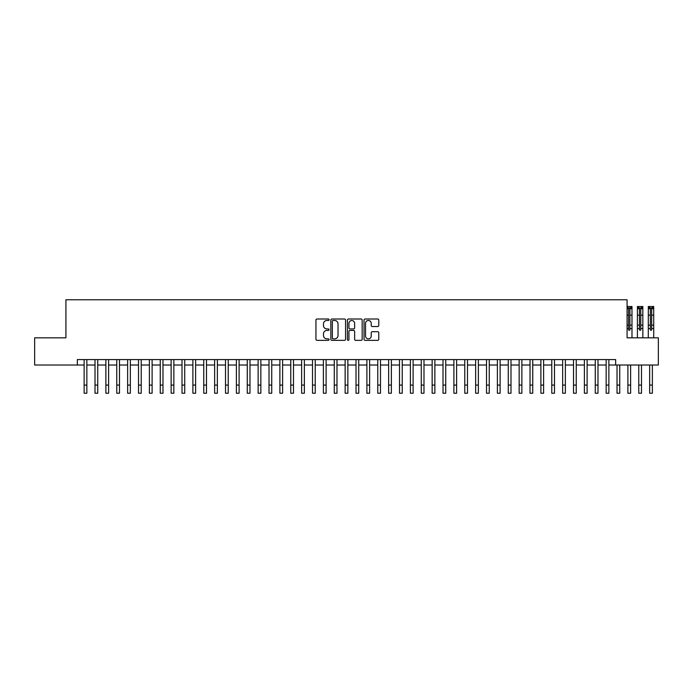 <?xml version="1.0" encoding="UTF-8"?>
<svg xmlns="http://www.w3.org/2000/svg" width="693" height="693" viewBox="0 0 693 693"><rect width="100%" height="100%" fill="white"/><g stroke="black" fill="none" stroke-linecap="round" stroke-linejoin="round"><path stroke-width="1.04" d="M329.097 319.742A0.745 0.745 0 0 0 328.352 318.997L317.013 318.997A1.065 1.065 0 0 0 315.947 320.062L315.947 339.275A1.065 1.065 0 0 0 317.013 340.35L328.352 340.35A0.745 0.745 0 0 0 329.097 339.596A0.745 0.745 0 0 0 328.352 338.851L326.888 338.851A3.413 3.413 0 0 1 323.466 335.438L323.466 333.835A3.413 3.413 0 0 1 326.888 330.414L328.352 330.414A0.745 0.745 0 0 0 329.097 329.669A0.745 0.745 0 0 0 328.352 328.924L326.888 328.924A3.413 3.413 0 0 1 323.466 325.511L323.466 323.908A3.413 3.413 0 0 1 326.888 320.487L328.352 320.487A0.745 0.745 0 0 0 329.097 319.742M377.694 326.524A1.065 1.065 0 0 0 378.768 325.45L378.768 320.062A1.065 1.065 0 0 0 377.694 318.997L365.098 318.997A1.065 1.065 0 0 0 364.033 320.062L364.033 339.275A1.065 1.065 0 0 0 365.098 340.35L377.694 340.35A1.065 1.065 0 0 0 378.768 339.275L378.768 332.77A1.065 1.065 0 0 0 377.694 331.696L372.306 331.696A1.065 1.065 0 0 0 371.24 332.77L371.24 335.992A2.859 2.859 0 0 1 368.381 338.851A2.859 2.859 0 0 1 365.532 335.992L365.532 323.345A2.859 2.859 0 0 1 368.381 320.487A2.859 2.859 0 0 1 371.24 323.345L371.24 325.45A1.065 1.065 0 0 0 372.306 326.524L377.694 326.524M77.339 365.012L34.65 365.012L34.65 337.829L65.913 337.829L65.913 299.766L627.087 299.766L627.087 337.829L658.35 337.829L658.35 365.012L615.661 365.012L615.661 359.58L77.339 359.58L77.339 365.012L84.13 365.012M345.564 320.062A1.065 1.065 0 0 0 344.499 318.997L331.904 318.997A1.065 1.065 0 0 0 330.838 320.062L330.838 339.275A1.065 1.065 0 0 0 331.904 340.35L344.499 340.35A1.065 1.065 0 0 0 345.564 339.275L345.564 320.062M348.501 318.997L361.096 318.997A1.065 1.065 0 0 1 362.162 320.062L362.162 339.275A1.065 1.065 0 0 1 361.096 340.35L355.708 340.35A1.065 1.065 0 0 1 354.643 339.275L354.643 331.488A1.065 1.065 0 0 0 353.569 330.414L350 330.414A1.065 1.065 0 0 0 348.925 331.488L348.925 339.596A0.745 0.745 0 0 1 348.181 340.35A0.745 0.745 0 0 1 347.436 339.596L347.436 320.062A1.065 1.065 0 0 1 348.501 318.997M86.85 365.012L95.01 365.012M97.73 365.012L105.882 365.012M108.602 365.012L116.762 365.012M119.482 365.012L127.633 365.012M130.353 365.012L138.513 365.012M141.225 365.012L149.385 365.012M152.105 365.012L160.256 365.012M162.976 365.012L171.136 365.012M173.856 365.012L182.008 365.012M184.728 365.012L192.888 365.012M195.608 365.012L203.759 365.012M206.479 365.012L214.639 365.012M217.359 365.012L225.511 365.012M228.231 365.012L236.391 365.012M239.102 365.012L247.262 365.012M249.982 365.012L258.134 365.012M260.854 365.012L269.014 365.012M271.734 365.012L279.885 365.012M282.605 365.012L290.765 365.012M293.486 365.012L301.637 365.012M304.357 365.012L312.517 365.012M315.237 365.012L323.388 365.012M326.108 365.012L334.269 365.012M336.98 365.012L345.14 365.012M347.86 365.012L356.02 365.012M358.731 365.012L366.892 365.012M369.612 365.012L377.763 365.012M380.483 365.012L388.643 365.012M391.363 365.012L399.514 365.012M402.235 365.012L410.395 365.012M413.115 365.012L421.266 365.012M423.986 365.012L432.146 365.012M434.866 365.012L443.018 365.012M445.738 365.012L453.898 365.012M456.609 365.012L464.769 365.012M467.489 365.012L475.641 365.012M478.361 365.012L486.521 365.012M489.241 365.012L497.392 365.012M500.112 365.012L508.272 365.012M510.992 365.012L519.144 365.012M521.864 365.012L530.024 365.012M532.744 365.012L540.895 365.012M543.615 365.012L551.775 365.012M554.487 365.012L562.647 365.012M565.367 365.012L573.518 365.012M576.238 365.012L584.398 365.012M587.118 365.012L595.27 365.012M597.99 365.012L606.15 365.012M608.87 365.012L615.661 365.012M333.073 320.487A0.745 0.745 0 0 0 332.328 321.24L332.328 338.106A0.745 0.745 0 0 0 333.073 338.851L334.624 338.851A3.413 3.413 0 0 0 338.037 335.438L338.037 323.908A3.413 3.413 0 0 0 334.624 320.487L333.073 320.487M354.643 323.397A2.859 2.859 0 0 0 351.784 320.547A2.859 2.859 0 0 0 348.925 323.397L348.925 327.858A1.065 1.065 0 0 0 350 328.924L353.569 328.924A1.065 1.065 0 0 0 354.643 327.858L354.643 323.397M84.13 385.083L86.85 385.083L86.85 393.234L84.13 393.234L84.13 359.58M86.85 385.083L86.85 359.58M95.01 385.083L97.73 385.083L97.73 393.234L95.01 393.234L95.01 359.58M97.73 385.083L97.73 359.58M105.882 385.083L108.602 385.083L108.602 393.234L105.882 393.234L105.882 359.58M108.602 385.083L108.602 359.58M116.762 385.083L119.482 385.083L119.482 393.234L116.762 393.234L116.762 359.58M119.482 385.083L119.482 359.58M127.633 385.083L130.353 385.083L130.353 393.234L127.633 393.234L127.633 359.58M130.353 385.083L130.353 359.58M138.513 385.083L141.225 385.083L141.225 393.234L138.513 393.234L138.513 359.58M141.225 385.083L141.225 359.58M149.385 385.083L152.105 385.083L152.105 393.234L149.385 393.234L149.385 359.58M152.105 385.083L152.105 359.58M160.256 385.083L162.976 385.083L162.976 393.234L160.256 393.234L160.256 359.58M162.976 385.083L162.976 359.58M171.136 385.083L173.856 385.083L173.856 393.234L171.136 393.234L171.136 359.58M173.856 385.083L173.856 359.58M182.008 385.083L184.728 385.083L184.728 393.234L182.008 393.234L182.008 359.58M184.728 385.083L184.728 359.58M192.888 385.083L195.608 385.083L195.608 393.234L192.888 393.234L192.888 359.58M195.608 385.083L195.608 359.58M203.759 385.083L206.479 385.083L206.479 393.234L203.759 393.234L203.759 359.58M206.479 385.083L206.479 359.58M214.639 385.083L217.359 385.083L217.359 393.234L214.639 393.234L214.639 359.58M217.359 385.083L217.359 359.58M225.511 385.083L228.231 385.083L228.231 393.234L225.511 393.234L225.511 359.58M228.231 385.083L228.231 359.58M236.391 385.083L239.102 385.083L239.102 393.234L236.391 393.234L236.391 359.58M239.102 385.083L239.102 359.58M247.262 385.083L249.982 385.083L249.982 393.234L247.262 393.234L247.262 359.58M249.982 385.083L249.982 359.58M258.134 385.083L260.854 385.083L260.854 393.234L258.134 393.234L258.134 359.58M260.854 385.083L260.854 359.58M269.014 385.083L271.734 385.083L271.734 393.234L269.014 393.234L269.014 359.58M271.734 385.083L271.734 359.58M279.885 385.083L282.605 385.083L282.605 393.234L279.885 393.234L279.885 359.58M282.605 385.083L282.605 359.58M290.765 385.083L293.486 385.083L293.486 393.234L290.765 393.234L290.765 359.58M293.486 385.083L293.486 359.58M301.637 385.083L304.357 385.083L304.357 393.234L301.637 393.234L301.637 359.58M304.357 385.083L304.357 359.58M312.517 385.083L315.237 385.083L315.237 393.234L312.517 393.234L312.517 359.58M315.237 385.083L315.237 359.58M323.388 385.083L326.108 385.083L326.108 393.234L323.388 393.234L323.388 359.58M326.108 385.083L326.108 359.58M334.269 385.083L336.98 385.083L336.98 393.234L334.269 393.234L334.269 359.58M336.98 385.083L336.98 359.58M345.14 385.083L347.86 385.083L347.86 393.234L345.14 393.234L345.14 359.58M347.86 385.083L347.86 359.58M356.02 385.083L358.731 385.083L358.731 393.234L356.02 393.234L356.02 359.58M358.731 385.083L358.731 359.58M366.892 385.083L369.612 385.083L369.612 393.234L366.892 393.234L366.892 359.58M369.612 385.083L369.612 359.58M377.763 385.083L380.483 385.083L380.483 393.234L377.763 393.234L377.763 359.58M380.483 385.083L380.483 359.58M388.643 385.083L391.363 385.083L391.363 393.234L388.643 393.234L388.643 359.58M391.363 385.083L391.363 359.58M399.514 385.083L402.235 385.083L402.235 393.234L399.514 393.234L399.514 359.58M402.235 385.083L402.235 359.58M410.395 385.083L413.115 385.083L413.115 393.234L410.395 393.234L410.395 359.58M413.115 385.083L413.115 359.58M421.266 385.083L423.986 385.083L423.986 393.234L421.266 393.234L421.266 359.58M423.986 385.083L423.986 359.58M432.146 385.083L434.866 385.083L434.866 393.234L432.146 393.234L432.146 359.58M434.866 385.083L434.866 359.58M443.018 385.083L445.738 385.083L445.738 393.234L443.018 393.234L443.018 359.58M445.738 385.083L445.738 359.58M453.898 385.083L456.609 385.083L456.609 393.234L453.898 393.234L453.898 359.58M456.609 385.083L456.609 359.58M464.769 385.083L467.489 385.083L467.489 393.234L464.769 393.234L464.769 359.58M467.489 385.083L467.489 359.58M475.641 385.083L478.361 385.083L478.361 393.234L475.641 393.234L475.641 359.58M478.361 385.083L478.361 359.58M486.521 385.083L489.241 385.083L489.241 393.234L486.521 393.234L486.521 359.58M489.241 385.083L489.241 359.58M497.392 385.083L500.112 385.083L500.112 393.234L497.392 393.234L497.392 359.58M500.112 385.083L500.112 359.58M508.272 385.083L510.992 385.083L510.992 393.234L508.272 393.234L508.272 359.58M510.992 385.083L510.992 359.58M519.144 385.083L521.864 385.083L521.864 393.234L519.144 393.234L519.144 359.58M521.864 385.083L521.864 359.58M530.024 385.083L532.744 385.083L532.744 393.234L530.024 393.234L530.024 359.58M532.744 385.083L532.744 359.58M540.895 385.083L543.615 385.083L543.615 393.234L540.895 393.234L540.895 359.58M543.615 385.083L543.615 359.58M551.775 385.083L554.487 385.083L554.487 393.234L551.775 393.234L551.775 359.58M554.487 385.083L554.487 359.58M562.647 385.083L565.367 385.083L565.367 393.234L562.647 393.234L562.647 359.58M565.367 385.083L565.367 359.58M573.518 385.083L576.238 385.083L576.238 393.234L573.518 393.234L573.518 359.58M576.238 385.083L576.238 359.58M584.398 385.083L587.118 385.083L587.118 393.234L584.398 393.234L584.398 359.58M587.118 385.083L587.118 359.58M595.27 385.083L597.99 385.083L597.99 393.234L595.27 393.234L595.27 359.58M597.99 385.083L597.99 359.58M606.15 385.083L608.87 385.083L608.87 393.234L606.15 393.234L606.15 359.58M608.87 385.083L608.87 359.58M617.021 385.083L619.741 385.083L619.741 393.234L617.021 393.234L617.021 365.012M619.741 385.083L619.741 365.012M627.087 306.505L631.981 306.505L631.981 325.156L629.911 325.156L629.911 329.669A0.65 0.65 90.2 0 1 629.261 330.327A0.65 0.65 90.2 0 1 628.603 329.669L628.603 325.156L627.087 325.156M631.981 325.156L631.981 337.829M627.624 306.505L627.624 307.917L630.89 307.917L630.89 306.505M627.624 307.917L627.087 307.917M631.981 307.917L630.89 307.917M627.901 385.083L630.621 385.083L630.621 393.234L627.901 393.234L627.901 365.012M630.621 385.083L630.621 365.012M629.911 325.156L629.911 308.203L628.603 308.203L628.603 325.156M638.504 306.505L638.504 307.917L637.439 307.917L637.413 306.505L642.827 306.505L642.853 325.156L640.782 325.156L640.782 329.669A0.65 0.65 90.2 0 1 640.133 330.327A0.65 0.65 90.2 0 1 639.483 329.669L639.483 325.156L637.413 325.156L637.413 337.829M642.853 325.156L642.853 337.829M637.439 307.917L637.413 325.156M638.504 307.917L641.761 307.917L641.761 306.505M642.853 307.917L641.761 307.917M638.773 385.083L641.493 385.083L641.493 393.234L638.773 393.234L638.773 365.012M641.493 385.083L641.493 365.012M640.782 325.156L640.782 308.203L639.483 308.203L639.483 325.156M649.376 306.505L649.376 307.917L648.319 307.917L648.293 306.505L653.698 306.505L653.724 325.156L651.663 325.156L651.663 329.669A0.65 0.65 90.2 0 1 651.013 330.327A0.65 0.65 90.2 0 1 650.355 329.669L650.355 325.156L648.293 325.156L648.293 337.829M653.724 325.156L653.724 337.829M648.319 307.917L648.293 325.156M649.376 307.917L652.641 307.917L652.641 306.505M653.724 307.917L652.641 307.917M649.653 385.083L652.373 385.083L652.373 393.234L649.653 393.234L649.653 365.012M652.373 385.083L652.373 365.012M651.663 325.156L651.663 308.203L650.355 308.203L650.355 325.156M631.981 328.577L629.911 328.577M628.603 328.577L627.087 328.577M631.981 315.15L629.911 315.15M628.603 315.15L627.087 315.15M631.981 308.731L629.911 308.731M628.603 308.731L627.087 308.731M642.853 328.577L640.782 328.577M639.483 328.577L637.413 328.577M642.853 315.15L640.782 315.15M639.483 315.15L637.413 315.15M642.853 308.731L640.782 308.731M639.483 308.731L637.413 308.731M653.724 328.577L651.663 328.577M650.355 328.577L648.293 328.577M653.724 315.15L651.663 315.15M650.355 315.15L648.293 315.15M653.724 308.731L651.663 308.731M650.355 308.731L648.293 308.731"/></g></svg>
